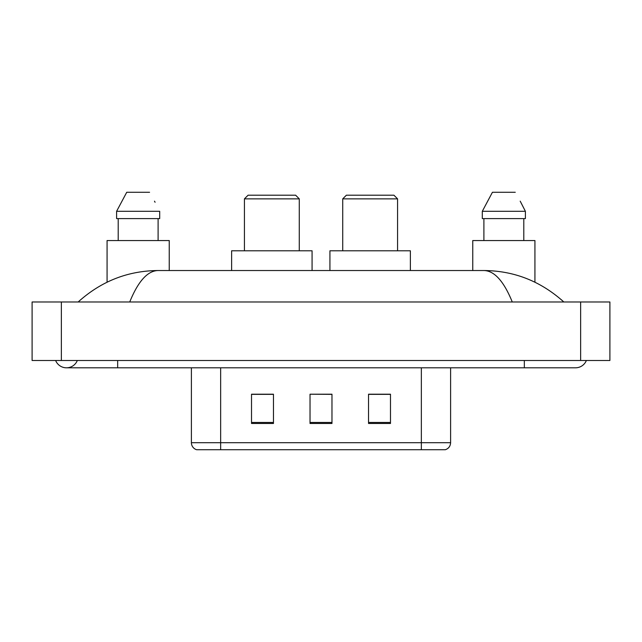 <?xml version="1.0" encoding="UTF-8"?>
<svg xmlns="http://www.w3.org/2000/svg" width="642" height="642" viewBox="0 0 642 642"><rect width="100%" height="100%" fill="white"/><g stroke="black" fill="none" stroke-linecap="round" stroke-linejoin="round"><path stroke-width="0.96" d="M55.629 360.499A11.7 11.7 0 0 0 77.321 360.499A11.7 11.7 0 0 1 55.629 360.499A11.7 11.7 0 0 0 66.479 367.81A11.7 11.7 0 0 1 55.629 360.499M586.371 360.499A11.7 11.7 0 0 1 575.521 367.81A11.7 11.7 0 0 0 586.371 360.499A11.7 11.7 0 0 1 575.521 367.81A11.7 11.7 0 0 0 586.371 360.499M512.268 301.981C503.882 281.332 494.46 270.844 484.004 270.531L157.996 270.531C147.54 270.844 138.118 281.332 129.732 301.981M61.359 301.981L609.9 301.981L609.9 360.499L32.1 360.499L32.1 301.981L61.359 301.981L61.359 360.499M484.004 270.531C514.194 270.772 540.805 281.252 563.82 301.981L561.333 299.726M80.667 299.726L78.18 301.981C101.091 281.3 127.694 270.812 157.996 270.531M233.961 449.729L197.03 449.729M196.661 449.729A7.311 7.311 0 0 1 191.396 442.707L191.396 367.81M390.48 423.471L390.48 394.212L368.54 394.212L368.54 423.471L390.48 423.471M273.46 423.471L273.46 394.212L251.52 394.212L251.52 423.471L273.46 423.471M331.97 423.471L331.97 394.212L310.03 394.212L310.03 423.471L331.97 423.471M450.604 442.707C450.403 446.206 448.646 448.549 445.339 449.729L220.655 449.729L220.655 442.707L450.604 442.707L450.604 367.81M421.345 367.81L421.345 449.729L408.039 449.729M310.03 394.212L331.97 394.357L310.03 394.212M273.46 394.357L251.52 394.357M390.48 394.357L368.54 394.357M169.239 270.531L169.239 240.549L107.07 240.549L107.07 282.199M158.101 218.609L158.101 240.549L158.101 218.609M116.603 211.29L126.731 192.271L116.603 211.29L116.603 218.609L159.697 218.609L159.697 211.29L116.603 211.29M155.075 202.254L154.497 201.155M118.208 218.609L118.208 240.549M149.57 192.271L126.731 192.271M244.425 198.859L299.276 198.859L295.617 195.2L248.077 195.2L244.425 198.859L244.425 250.789M299.276 198.859L299.276 250.789M312.076 270.531L312.076 250.789L231.626 250.789L231.626 270.531M342.724 198.859L397.575 198.859L393.923 195.2L346.383 195.2L342.724 198.859L342.724 250.789M397.575 198.859L397.575 250.789M410.374 270.531L410.374 250.789L329.924 250.789L329.924 270.531M534.93 282.199L534.93 240.549L472.761 240.549L472.761 270.531M520.774 202.254L525.397 211.29L482.303 211.29L492.43 192.271L482.303 211.29L482.303 218.609L525.397 218.609L525.397 211.29L525.397 218.609M525.397 211.29L520.189 201.155M483.899 218.609L483.899 240.549M523.792 240.549L523.792 218.609M515.269 192.271L492.43 192.271M524.329 360.499L524.329 367.81L575.521 367.81M117.671 360.499L117.671 367.81L524.329 367.81M580.641 301.981L580.641 360.499M191.396 442.707L220.655 442.707L220.655 367.81M331.97 422.452L310.03 422.452M273.46 422.452L251.52 422.452M390.48 422.452L368.54 422.452M117.671 367.81L66.479 367.81"/></g></svg>

